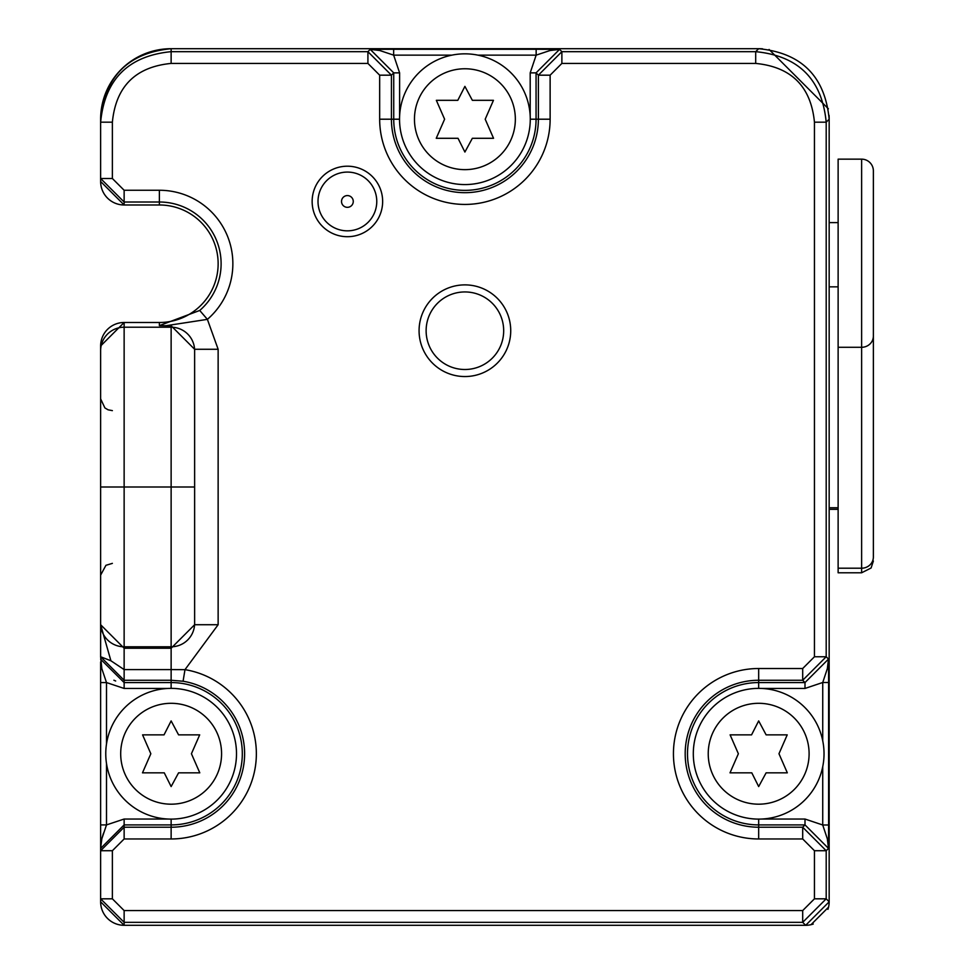<?xml version="1.0" encoding="UTF-8"?>
<svg xmlns="http://www.w3.org/2000/svg" width="974" height="974" viewBox="0 0 974 974"><rect width="100%" height="100%" fill="white"/><g stroke="black" fill="none" stroke-linecap="round" stroke-linejoin="round"><path stroke-width="1.46" d="M814.447 122.176C810.952 86.516 791.375 66.926 755.69 63.42L561.876 63.42L550.127 75.181L550.127 119.205A85.225 85.225 0 0 1 464.902 204.43A85.225 85.225 0 0 1 379.665 119.205L379.665 75.181L367.916 63.42L171.132 63.42L171.132 48.7A70.505 70.505 0 0 0 100.626 119.205C104.802 76.386 128.312 52.876 171.132 48.7L758.673 48.7C801.492 52.876 824.99 76.386 829.166 119.205L829.166 901.802L805.668 925.3L124.136 925.3L100.626 901.802L100.626 898.819L124.136 922.329L802.698 922.329L826.196 898.819L826.196 850.716L802.698 827.218L758.673 827.218A73.476 73.476 0 0 1 685.185 753.742A73.476 73.476 0 0 1 758.673 680.266L802.698 680.266L826.196 656.756L826.196 122.176C822.032 79.369 798.534 55.859 755.69 51.671L561.876 51.671L538.379 75.181L538.379 119.205A73.476 73.476 0 0 1 464.902 192.682A73.476 73.476 0 0 1 391.426 119.205L391.426 75.181L367.916 51.671L171.132 51.671C128.288 55.859 104.79 79.369 100.626 122.188L100.626 178.51L124.136 202.008L159.383 202.008A61.727 61.727 0 0 1 199.719 310.463L159.383 325.62L159.383 322.491A58.757 58.757 0 0 0 218.139 263.735A58.757 58.757 0 0 0 159.383 204.978L124.136 204.978L100.626 181.481L100.626 178.51L100.626 181.481A23.498 23.498 0 0 0 124.136 204.978L124.136 190.259L159.383 190.259A73.476 73.476 0 0 1 207.389 319.362L218.139 349.276L218.139 624.724L184.987 669.649A85.225 85.225 0 0 1 256.077 760.682A85.225 85.225 0 0 1 171.132 838.967L124.136 838.967L112.375 850.716L112.375 898.819L124.136 910.58L802.698 910.58L814.447 898.819L814.447 850.716L802.698 838.967L758.673 838.967A85.225 85.225 0 0 1 673.436 753.742A85.225 85.225 0 0 1 758.673 668.517L802.698 668.517L814.447 656.756L814.447 122.176L826.196 122.176L829.166 119.205A70.505 70.505 0 0 0 829.069 115.346M100.626 119.205L100.626 122.176L100.626 119.205M199.719 310.463L207.389 319.362L165.933 325.73L171.132 325.766L171.132 327.215L124.136 327.215L124.136 322.491A23.498 23.498 0 0 0 100.626 345.989L124.136 322.491L159.383 322.491M100.626 345.989L100.626 350.725L100.626 345.989M124.136 838.967L124.136 827.218L100.626 850.716L100.626 898.819L112.375 898.819M112.375 850.716L100.626 850.716L100.626 845.529M100.626 662.003L100.626 848.33M101.832 838.784L100.626 840.793L100.626 824.917L100.626 848.415L101.832 838.784L106.507 824.905L100.626 824.905L100.626 682.567L106.507 682.567L101.832 668.7L100.626 656.744L124.136 680.266L171.132 680.266L183.075 681.24A73.476 73.476 0 0 1 244.364 759.732A73.476 73.476 0 0 1 171.132 827.218L124.136 827.218L124.136 819.037L168.125 819.037M171.132 325.766L194.63 349.276L194.63 624.724L171.132 648.234L124.136 648.234L100.626 624.724L100.639 657.097M100.626 651.436L100.626 656.744L110.902 660.774L100.626 624.724L100.626 350.725A23.498 23.498 0 0 1 124.136 327.215L124.136 487L100.626 487M100.626 563.374L100.626 623.275A23.498 23.498 0 0 0 124.136 646.785L124.136 487L194.63 487M100.626 656.975A23.498 23.498 0 0 1 100.626 656.866L100.626 627.743M100.626 678.647L100.626 681.143M100.626 679.755L100.626 678.026M100.626 676.297L100.626 671.001M100.626 668.858L100.626 664.548M100.626 843.094L100.626 838.504M100.626 838.322L100.626 828.862M100.626 899.002A23.498 23.498 0 0 1 100.626 898.929L100.626 901.802A23.498 23.498 0 0 0 124.136 925.3L124.136 910.58M802.698 910.58L802.698 922.329L805.668 925.3A23.498 23.498 0 0 0 813.241 924.046M827.924 909.363A23.498 23.498 0 0 0 829.166 901.802L826.196 898.819L814.447 898.819M811.013 924.691L828.557 907.135M762.52 48.81A70.505 70.505 0 0 0 758.673 48.7L755.69 51.671L755.69 63.42M769.07 49.467L828.399 108.808M101.978 838.2L103.524 833.123M510.729 330.722A45.827 45.827 0 0 1 464.902 376.548A45.827 45.827 0 0 1 419.076 330.722A45.827 45.827 0 0 1 464.902 284.883A45.827 45.827 0 0 1 510.729 330.722M165.933 325.73L159.383 325.62M194.63 623.275A23.498 23.498 180 0 1 171.132 646.785L171.132 669.588L184.987 669.649L183.075 681.24M828.557 840.842L828.606 824.99L822.726 824.99L827.34 838.845L828.509 848.415L828.557 840.842L827.34 838.845M828.557 666.642L828.509 659.069L827.34 668.639L822.738 682.494L828.606 682.494L828.557 666.642L827.34 668.639M758.673 819.11A65.368 65.368 0 0 0 824.028 753.742A65.368 65.368 0 0 0 758.673 688.375A65.368 65.368 0 0 0 693.305 753.742A65.368 65.368 0 0 0 758.673 819.11L758.673 824.905L804.999 824.905L828.509 848.415L826.196 850.716L814.447 850.716M761.68 819.037L804.999 819.037L822.726 824.99L822.726 766.708M751.794 772.832L758.673 786.566L766.124 772.832L787.321 772.832L778.969 753.742L787.223 734.859L766.124 734.859L758.673 720.906L751.563 734.859L730.11 734.859L738.365 753.742L730.013 772.832L751.794 772.832M822.726 740.776L822.738 682.494L804.999 688.448L761.68 688.448M106.507 763.519L106.507 824.905L124.136 819.037M171.132 688.375A65.368 65.368 0 0 0 105.764 753.742A65.368 65.368 0 0 0 171.132 819.11A65.368 65.368 0 0 0 236.499 753.742A65.368 65.368 0 0 0 171.132 688.375L171.132 682.567L124.136 682.567L100.626 659.228M168.125 688.448L124.136 688.448L106.507 682.567L106.507 743.966M110.902 660.774L124.136 669.588L124.136 688.448M164.265 772.832L171.132 786.566L178.583 772.832L199.792 772.832L191.428 753.742L199.694 734.859L178.583 734.859L171.132 720.906L164.034 734.859L142.581 734.859L150.836 753.742L142.484 772.832L164.265 772.832M552.002 49.321L536.15 49.26L536.15 55.141L550.006 50.526L559.575 49.37L552.002 49.321L550.006 50.526M367.916 63.42L367.916 51.671L370.23 49.37L379.799 50.526L393.654 55.141L393.654 49.26L370.23 49.37L393.727 72.867L399.608 72.867L399.608 116.198M464.902 184.573A65.368 65.368 0 0 0 530.27 119.205A65.368 65.368 0 0 0 464.902 53.838A65.368 65.368 0 0 0 399.535 119.205A65.368 65.368 0 0 0 464.902 184.573M530.197 116.198L530.197 72.867L536.15 55.141L477.869 55.141M451.924 55.141L393.654 55.141L399.608 72.867M458.024 138.296L464.902 152.041L472.353 138.296L493.55 138.296L485.198 119.205L493.453 100.322L472.353 100.322L464.902 86.369L457.804 100.322L436.34 100.322L444.607 119.205L436.242 138.296L458.024 138.296M376.768 201.46A29.378 29.378 0 0 0 347.389 172.081A29.378 29.378 0 0 0 318.011 201.46A29.378 29.378 0 0 0 347.389 230.838A29.378 29.378 0 0 0 376.768 201.46M503.68 330.722A38.777 38.777 0 0 1 464.902 369.499A38.777 38.777 0 0 1 426.125 330.722A38.777 38.777 0 0 1 464.902 291.944A38.777 38.777 0 0 1 503.68 330.722M829.166 222.608L838.127 222.608M838.127 347.292L838.127 159.152L861.625 159.152L861.625 572.785L838.127 572.785L838.127 347.292L861.625 347.292A11.749 11.189 180 0 0 873.374 336.103L873.374 557.006A11.749 11.189 180 0 1 861.625 568.207L838.127 568.207M873.374 170.913L873.374 336.103L873.374 170.913A11.749 11.749 0 0 0 861.625 159.152M113.885 680.217L115.675 680.996M171.132 63.42C135.459 66.926 115.869 86.516 112.375 122.176L112.375 178.51L124.136 190.259M312.143 201.46A35.247 35.247 0 0 0 347.389 236.706A35.247 35.247 0 0 0 382.648 201.46A35.247 35.247 0 0 0 347.389 166.201A35.247 35.247 0 0 0 312.143 201.46M112.375 178.51L100.626 178.51L100.626 122.176L112.375 122.176M159.383 190.259L159.383 204.978M194.63 349.276L218.139 349.276M194.63 624.724L218.139 624.724M194.63 350.725A23.498 23.498 180 0 0 171.132 327.215L171.132 646.785L124.136 646.785L124.136 669.588L171.132 669.588L171.132 682.567A71.175 71.175 0 0 1 242.307 753.742A71.175 71.175 0 0 1 171.132 824.905L171.132 819.11M171.132 838.967L171.132 824.905L124.136 824.905L100.626 848.415M802.698 838.967L802.698 827.218L804.999 824.905L804.999 819.037M758.673 838.967L758.673 824.905A71.175 71.175 0 0 1 687.498 753.742A71.175 71.175 0 0 1 758.673 682.567L758.673 688.375M758.673 668.517L758.673 682.567L804.999 682.567L804.999 688.448M802.698 668.517L802.698 680.266L804.999 682.567L828.509 659.069L826.196 656.756L814.447 656.756M828.606 824.99L828.606 682.494M758.673 703.301A50.441 50.441 0 0 0 708.232 753.742A50.441 50.441 0 0 0 758.673 804.183A50.441 50.441 0 0 0 809.102 753.742A50.441 50.441 0 0 0 758.673 703.301M101.832 668.7L100.626 666.679L100.626 682.567M171.132 804.183A50.441 50.441 0 0 0 221.573 753.742A50.441 50.441 0 0 0 171.132 703.301A50.441 50.441 0 0 0 120.691 753.742A50.441 50.441 0 0 0 171.132 804.183M536.15 49.26L393.654 49.26M379.665 119.205L393.727 119.205A71.175 71.175 0 0 0 464.902 190.368A71.175 71.175 0 0 0 536.065 119.205L536.065 72.867L559.575 49.37L561.876 51.671L561.876 63.42M379.799 50.526L377.802 49.321M550.127 75.181L538.379 75.181L536.065 72.867L530.197 72.867M550.127 119.205L530.27 119.205M379.665 75.181L391.426 75.181L393.727 72.867L393.727 119.205L399.535 119.205M464.902 68.764A50.441 50.441 0 0 0 414.461 119.205A50.441 50.441 0 0 0 464.902 169.646A50.441 50.441 0 0 0 515.343 119.205A50.441 50.441 0 0 0 464.902 68.764M341.521 201.46A5.881 5.881 0 0 0 347.389 207.328A5.881 5.881 0 0 0 353.27 201.46A5.881 5.881 0 0 0 347.389 195.579A5.881 5.881 0 0 0 341.521 201.46M829.166 507.758L838.127 507.758M829.166 286.855L838.127 286.855M100.626 625.138L100.626 632.418M100.626 654.455L100.626 656.866M112.375 563.374L105.935 565.31L100.626 575.135M112.375 410.626L108.053 409.798L104.888 407.923L100.626 398.865M100.626 625.758L100.626 628.632M100.626 630.141L100.639 634.305M100.626 640.356L100.626 646.164M838.127 509.329L829.166 509.329M861.625 572.785L871.073 568.012L873.374 561.024"/></g></svg>

